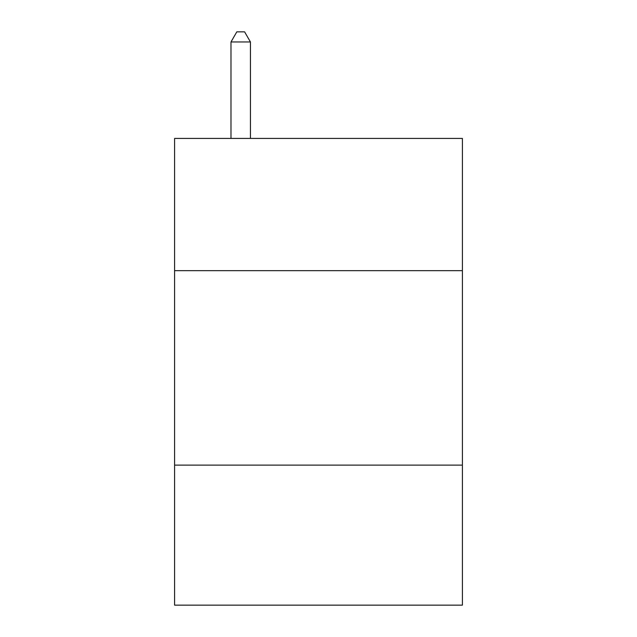 <?xml version="1.0" encoding="UTF-8"?>
<svg xmlns="http://www.w3.org/2000/svg" width="637" height="637" viewBox="0 0 637 637"><rect width="100%" height="100%" fill="white"/><g stroke="black" fill="none" stroke-linecap="round" stroke-linejoin="round"><path stroke-width="0.96" d="M462.406 270.661L462.406 138.42L174.594 138.42L174.594 270.661L462.406 270.661L462.406 605.15L174.594 605.15L174.594 270.661M462.406 465.129L174.594 465.129M250.437 138.42L250.437 41.962L230.984 41.962L230.984 138.42M230.984 41.962L236.821 31.85L244.6 31.85L250.437 41.962"/></g></svg>

